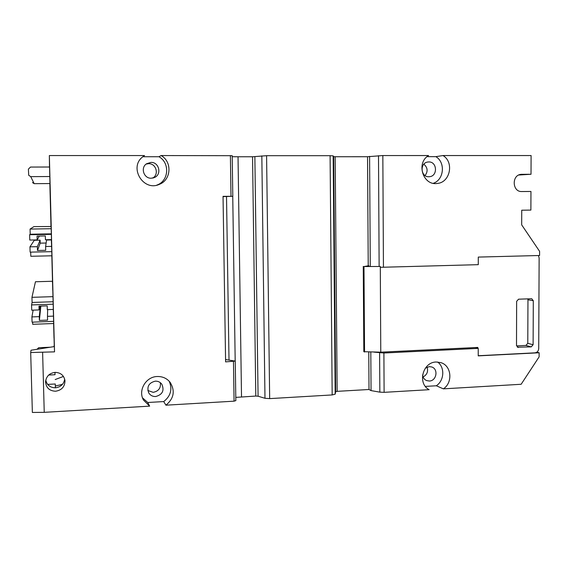 <?xml version="1.0" encoding="UTF-8"?>
<svg xmlns="http://www.w3.org/2000/svg" width="568" height="568" viewBox="0 0 568 568"><rect width="100%" height="100%" fill="white"/><g stroke="black" fill="none" stroke-linecap="round" stroke-linejoin="round"><path stroke-width="0.85" d="M147.744 402.499L149.654 406.141L143.512 400.092C137.797 390.535 145.884 376.669 157.229 376.513C162.512 376.378 166.8 378.295 170.088 382.264C175.334 390.862 173.95 398.495 165.927 405.183L163.719 401.569L147.744 402.499L142.525 397.863M368.227 265.781L367.539 156.725L335.177 156.74L337.144 391.345L369.008 389.499L371.053 390.606L379.843 392.14L384.11 392.339L429.138 389.691C417.189 383.62 422.706 361.993 436.21 362.008L440.981 362.668C451.567 365.742 453.072 382.655 443.36 388.853L436.323 385.771L425.375 386.403M45.767 380.184C46.974 385.132 50.204 387.667 55.458 387.802C60.726 387.092 63.801 384.202 64.695 379.119M55.068 372.374C60.669 372.587 63.971 375.349 64.979 380.666C64.88 386.709 61.742 390.23 55.565 391.231C49.395 390.919 46.065 387.766 45.575 381.774C46.271 376.286 49.437 373.155 55.068 372.374M155.327 381.149C158.046 381.085 160.219 382.108 161.83 384.216C164.55 390.564 162.483 394.675 155.632 396.542C152.657 396.606 150.364 395.413 148.766 392.971C146.572 386.737 148.759 382.796 155.327 381.149M147.829 390.493L153.168 392.332C158.571 391.274 160.964 388.058 160.346 382.683M422.556 375.05C422.961 377.713 424.317 379.559 426.632 380.588L429.33 381.029C436.551 380.986 438.617 369.051 431.758 366.978L429.294 366.616L425.361 368.156M423.053 376.975C427.058 374.809 428.393 371.529 427.044 367.141M428.79 161.944C437.09 161.56 437.949 175.91 429.678 176.683L428.826 176.74C420.675 177.18 419.553 163.108 427.668 162.043L428.79 161.944M425.084 175.576C428.116 171.358 427.704 167.56 423.863 164.188M151.273 178.224L154.709 177.408C162.008 174.191 158.976 162.001 150.953 162.398L146.587 163.747C140.232 167.659 143.803 178.636 151.273 178.224M152.664 178.089C159.345 174.61 156.143 163.3 148.56 163.676L146.146 164.074M475.508 347.545L478.22 348.383L478.22 355.873L539.139 352.771L539.117 356.867L521.147 384.273L443.36 388.853M337.144 391.345L335.667 391.714L335.184 394.164L332.173 394.938L269.665 398.615L264.979 398.282L258.078 396.215L255.792 396.052L235.791 397.394M165.927 405.183L234.066 401.171L235.798 400.603M149.654 406.141L44.24 412.34L32.362 412.453L30.693 352.529L31.02 350.236L54.358 346.572L54.528 351.862L30.693 352.529M55.373 387.802L55.259 383.989L47.634 384.394M478.22 348.383L383.897 353.012L373.929 352.11M50.19 347.226L38.66 347.73L36.984 349.299M52.533 282.566L52.426 281.266L35.45 281.756L31.95 297.334L52.973 296.652L51.78 251.659L30.111 252.135L29.962 246.839L34.307 240.271L40.108 240.157L40.193 243.147L46.129 243.026M29.962 246.839L37.367 246.682L37.474 250.488L45.71 250.31L45.61 246.512L46.576 240.03L51.333 239.937L51.354 240.413L51.34 239.632L51.802 251.659M51.056 226.533L33.931 226.611L30.061 229.067L51.177 228.712L49.856 183.563L34.172 183.67L32.497 182.562M55.408 387.802L55.273 383.989M44.24 412.34L42.614 352.401M232.156 155.703L161.106 155.554C172.338 161.674 171.266 179.935 159.438 184.302C143.321 192.019 128.382 167.141 142.987 156.64L144.542 155.554L49.352 155.554L54.528 351.862M225.56 359.551L235.251 361.099L225.602 361.887L223.039 196.351L232.802 196.294L223.039 196.627M163.719 401.569C170.769 395.995 172.587 389.215 169.179 381.213M335.177 156.74L333.679 156.647L333.16 155.881L330.093 155.696L266.584 155.696L252.547 156.761L238.035 156.768L241.514 396.883M369.008 389.499L368.774 352.061M370.812 352.082L371.053 390.606M436.323 385.771C444.29 380.588 445.028 367.354 437.63 362.015M539.139 352.771L536.902 352.146M380.297 267.315L478.277 264.667L478.284 257.084L539.579 255.501L539.6 251.354L521.687 224.864L521.736 210.21L530.881 210.082L530.952 191.459L521.8 191.544C512.222 192.083 511.47 175.036 521.062 174.355L531.023 174.255L531.094 155.547L442.99 155.547L435.862 156.654L427.079 156.654M49.352 155.554L49.494 167.013M143.924 155.959L144.542 155.554M161.106 155.554L158.948 156.732L142.866 156.74M238.035 156.768L232.22 156.711M442.99 155.547C454.322 162.136 450.154 182.555 437.303 183.443C423.068 185.949 415.783 162.945 428.563 155.547L382.839 155.554L367.539 156.725M30.736 176.634L28.705 175.285L28.4 169.15L30.473 167.063L49.551 167.013L49.799 176.541L30.736 176.634L34.172 183.67M50.964 226.334L49.799 176.541M50.112 187.788L50.893 217.317L50.112 187.788M50.112 187.39L50.928 217.359L50.112 187.39M50.112 186.134L50.964 217.402L50.112 186.134M52.1 262.977L52.867 292.236L52.1 262.977M52.128 263.623L52.909 293.273L52.128 263.623M52.157 264.276L52.945 294.345L52.157 264.276M52.185 264.958L52.987 295.445L52.185 264.958M52.213 265.654L53.03 296.581L52.213 265.654M52.242 266.371L53.072 297.746L52.242 266.371M52.277 267.109L53.115 298.945L52.277 267.109M54.066 337.463L54.308 346.579L54.066 337.463M53.868 328.524L54.272 343.889L53.868 328.524M53.925 330.15L54.336 345.734L53.925 330.15M53.981 331.826L54.4 347.637L53.981 331.826M51.312 233.846L30.203 234.229L29.628 234.74L51.347 234.35L51.177 228.712M51.347 234.35L51.489 239.632L45.433 239.746L45.326 235.94L37.076 236.089L37.183 239.909L29.777 240.051L29.628 234.74M53.101 301.75L32.092 302.453L31.574 304.924L53.193 304.185L52.973 296.652M53.193 304.185L53.328 309.425L47.3 309.638L47.201 305.861L38.986 306.145L39.093 309.929L31.723 310.185L31.574 304.924M53.278 309.425L53.64 321.346L32.056 322.162L31.907 316.916L33.136 310.135M54.287 346.579L53.619 321.346M54.308 346.579L53.747 324.811L54.336 346.572M54.003 338.059L53.619 323.511L54.059 338.052M63.446 376.435L55.181 379.552M48.713 375.036L55.032 374.717L54.954 372.381M53.676 323.504L32.703 324.314L32.639 322.141M51.894 255.792L30.814 256.282L30.7 252.121M52.803 290.319L51.83 255.799L52.746 290.319M55.352 385.999L62.437 384.38M156.718 185.161L157.315 184.927C168.923 180.638 169.974 162.732 158.948 156.732M232.745 196.301L235.188 361.028M370.279 266.52L369.598 156.342M433.299 183.301C444.027 179.822 445.71 162.42 435.862 156.654M531.023 174.255L518.754 175.022M47.655 309.624L47.478 316.341L53.506 316.12M45.61 246.512L51.667 246.384M31.95 297.334L32.092 302.453M30.061 229.067L30.203 234.229M226.518 196.535L229.003 359.871M31.907 316.916L39.277 316.639L39.377 320.416L47.577 320.111L47.478 316.341M40.193 243.147L37.474 250.488M40.86 306.081L39.377 320.416M39.277 316.639L40.413 306.095M37.367 246.682L40.108 240.157M39.54 306.124L39.093 309.929M39.298 236.054L37.183 239.909M49.856 183.563L50.992 226.533M52.419 281.266L52.469 282.566M54.137 346.608L54.237 344.712M518.392 347.51L516.504 345.543L516.639 301.338L518.548 299.194L531.726 298.732L533.295 300.713L533.111 344.733L531.222 346.878L517.341 347.218M368.859 265.696L363.981 266.548L380.297 266.47L380.773 352.174L477.837 347.431L477.837 348.262M478.22 355.731L534.957 352.842C537.229 352.472 538.485 351.045 538.72 348.553L539.131 257.95L538.421 255.529M516.532 345.898L525.918 345.436L531.222 346.878M533.111 344.733L527.793 343.32L527.956 299.776L533.295 300.713M363.257 266.435L363.825 351.706L380.773 352.174M364.55 352.018L363.981 266.548M527.793 343.32L525.918 345.436M527.75 298.853L527.956 299.776M383.897 353.012L384.11 392.339M230.999 196.272L230.388 155.554M234.066 401.171L233.469 361.496M255.792 396.052L252.547 156.761M264.979 398.282L261.827 155.888M254.862 156.669L258.078 396.215M332.173 394.938L330.093 155.696M266.584 155.696L269.665 398.615M335.667 391.714L333.679 156.647M333.16 155.881L335.184 394.164M379.843 392.14L379.616 352.87M38.66 347.73L38.546 349.057M382.839 155.554L383.443 267.301M379.133 266.47L378.508 155.696M520.664 174.411L521.864 174.305M54.145 346.601L54.116 345.742M143.108 399.29L143.512 400.092M429.238 176.726L429.678 176.683M153.147 177.983L154.709 177.408M232.198 155.675L232.802 196.287M235.251 361.134L235.841 400.674M157.315 184.927L159.438 184.302M148.532 392.559L148.766 392.971M436.401 183.521L437.303 183.443"/></g></svg>
